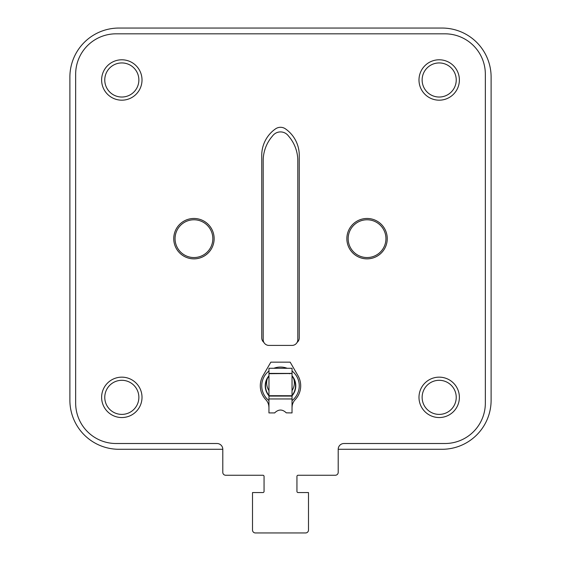 <?xml version="1.0" encoding="UTF-8"?>
<svg xmlns="http://www.w3.org/2000/svg" width="561" height="561" viewBox="0 0 561 561"><rect width="100%" height="100%" fill="white"/><g stroke="black" fill="none" stroke-linecap="round" stroke-linejoin="round"><path stroke-width="0.84" d="M264.056 476.401A1.157 1.157 0 0 0 262.899 475.244A1.157 1.157 0 0 1 264.056 476.401L264.056 491.401A1.157 1.157 0 0 1 262.899 492.558L252.513 492.558L252.513 530.068A2.882 2.882 0 0 0 255.402 532.95L305.598 532.95A2.882 2.882 0 0 0 308.487 530.068L308.487 492.558L298.101 492.558A1.157 1.157 0 0 1 296.944 491.401L296.944 476.401A1.157 1.157 0 0 1 298.101 475.244L335.317 475.244A2.882 2.882 0 0 0 338.206 472.362L338.206 449.284L442.068 449.284A49.045 49.045 0 0 0 491.113 400.231L491.113 77.095A49.045 49.045 0 0 0 442.068 28.05L118.932 28.05A49.045 49.045 0 0 0 69.887 77.095L69.887 400.231A49.045 49.045 0 0 0 118.932 449.284L222.794 449.284L222.794 472.362A2.882 2.882 0 0 0 225.683 475.244L262.899 475.244L225.683 475.244M338.206 472.362L338.206 449.284A5.771 5.771 0 0 1 343.97 443.513L444.95 443.513A40.392 40.392 0 0 0 485.342 403.121L485.342 74.213A40.392 40.392 0 0 0 444.95 33.821L116.05 33.821A40.392 40.392 0 0 0 75.658 74.213L75.658 403.121A40.392 40.392 0 0 0 116.05 443.513L217.03 443.513A5.771 5.771 0 0 1 222.794 449.284M263.887 342.399A5.771 5.771 0 0 1 261.749 337.911A5.771 5.771 0 0 0 263.887 342.399M261.749 155.285A32.208 32.208 0 0 1 275.556 128.848A32.208 32.208 0 0 0 261.749 155.285L261.749 337.911M285.444 128.848A32.208 32.208 0 0 1 299.251 155.285A32.208 32.208 0 0 0 285.444 128.848A8.653 8.653 0 0 0 275.556 128.848M299.251 337.911A5.771 5.771 0 0 1 297.113 342.399A5.771 5.771 0 0 0 299.251 337.911L299.251 155.285M276.187 396.08A13.85 13.85 0 0 1 275.192 395.715M268.957 390.575A13.85 13.85 0 0 1 267.345 378.598M293.655 378.598A13.85 13.85 0 0 1 292.036 390.582M285.801 395.715A13.85 13.85 0 0 1 284.806 396.087M298.101 475.244A1.157 1.157 0 0 0 296.944 476.401M296.944 491.401A1.157 1.157 0 0 0 298.101 492.558M308.487 492.558L308.487 530.068M305.598 532.95L255.402 532.95M262.899 492.558A1.157 1.157 0 0 0 264.056 491.401M297.814 339.643A5.771 5.771 0 0 1 292.043 345.415L268.957 345.415A5.771 5.771 0 0 1 263.186 339.643L263.186 160.769A37.51 37.51 0 0 1 271.776 136.884L272.934 135.482A9.81 9.81 0 0 1 288.066 135.482L289.224 136.884A37.51 37.51 0 0 1 297.814 160.769L297.814 339.643M459.382 397.349A20.196 20.196 0 0 1 439.186 417.545A20.196 20.196 0 0 1 418.99 397.349A20.196 20.196 0 0 1 439.186 377.153A20.196 20.196 0 0 1 459.382 397.349M142.01 397.349A20.196 20.196 0 0 1 121.814 417.545A20.196 20.196 0 0 1 101.618 397.349A20.196 20.196 0 0 1 121.814 377.153A20.196 20.196 0 0 1 142.01 397.349M459.382 79.985A20.196 20.196 0 0 1 439.186 100.181A20.196 20.196 0 0 1 418.99 79.985A20.196 20.196 0 0 1 439.186 59.789A20.196 20.196 0 0 1 459.382 79.985M142.01 79.985A20.196 20.196 0 0 1 121.814 100.181A20.196 20.196 0 0 1 101.618 79.985A20.196 20.196 0 0 1 121.814 59.789A20.196 20.196 0 0 1 142.01 79.985M367.055 257.548A18.885 18.885 0 0 0 385.94 238.663A18.885 18.885 0 0 0 367.055 219.779A18.885 18.885 0 0 0 348.171 238.663A18.885 18.885 0 0 0 367.055 257.548M367.055 218.467A20.196 20.196 0 0 1 387.251 238.663A20.196 20.196 0 0 1 367.055 258.859A20.196 20.196 0 0 1 346.859 238.663A20.196 20.196 0 0 1 367.055 218.467M193.945 257.548A18.885 18.885 0 0 0 212.829 238.663A18.885 18.885 0 0 0 193.945 219.779A18.885 18.885 0 0 0 175.06 238.663A18.885 18.885 0 0 0 193.945 257.548M193.945 218.467A20.196 20.196 0 0 1 214.141 238.663A20.196 20.196 0 0 1 193.945 258.859A20.196 20.196 0 0 1 173.749 238.663A20.196 20.196 0 0 1 193.945 218.467M291.425 396.087A15 15 0 0 0 291.762 395.722M292.036 395.4A15 15 0 0 0 292.043 376.228M289.364 373.703A15 15 0 0 0 288.943 373.409M272.064 373.402A15 15 0 0 0 271.65 373.696M268.964 376.214A15 15 0 0 0 268.957 395.386M269.231 395.708A15 15 0 0 0 269.568 396.08M268.95 407.588L268.796 405.708A11.543 11.543 0 0 0 265.809 399.663A20.196 20.196 0 0 1 263.011 375.702L270.851 362.147L290.17 362.154L297.996 375.716A20.196 20.196 0 0 1 295.184 399.677A11.543 11.543 0 0 0 292.183 405.722L292.029 407.595M274.722 412.826L274.722 412.826C278.565 409.123 282.414 409.123 286.257 412.833L292.029 412.931L292.036 396.087L268.957 396.08L268.95 398.948L292.036 398.962M292.029 407.756L292.036 405.722M274.722 412.924L268.95 412.924L268.95 398.948M268.95 405.708L268.95 407.749M292.036 395.722L268.957 395.708L268.964 373.696L292.043 373.507L292.036 395.722M268.964 373.395L268.964 368.268L292.05 368.282L292.043 373.409L268.964 373.395M268.95 400.582A18.751 18.751 0 0 1 268.964 371.017M273.845 368.275A18.751 18.751 0 0 1 287.169 368.282M292.05 371.031A18.751 18.751 0 0 1 292.036 400.596M291.818 396.087A15.294 15.294 0 0 0 292.043 375.779M289.841 373.703A15.294 15.294 0 0 0 289.448 373.409M271.566 373.402A15.294 15.294 0 0 0 271.166 373.696M268.964 375.772A15.294 15.294 0 0 0 269.175 396.08M456.233 397.349A17.047 17.047 0 0 1 439.186 414.397A17.047 17.047 0 0 1 422.131 397.349A17.047 17.047 0 0 1 439.186 380.302A17.047 17.047 0 0 1 456.233 397.349M138.869 397.349A17.047 17.047 0 0 1 121.814 414.397A17.047 17.047 0 0 1 104.767 397.349A17.047 17.047 0 0 1 121.814 380.302A17.047 17.047 0 0 1 138.869 397.349M456.233 79.985A17.047 17.047 0 0 1 439.186 97.032A17.047 17.047 0 0 1 422.131 79.985A17.047 17.047 0 0 1 439.186 62.937A17.047 17.047 0 0 1 456.233 79.985M138.869 79.985A17.047 17.047 0 0 1 121.814 97.032A17.047 17.047 0 0 1 104.767 79.985A17.047 17.047 0 0 1 121.814 62.937A17.047 17.047 0 0 1 138.869 79.985"/></g></svg>
